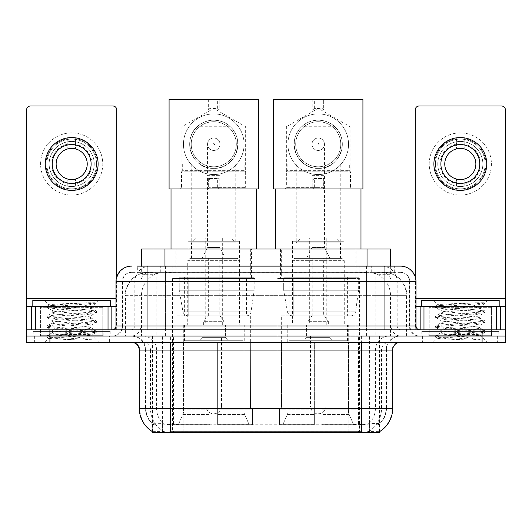 <?xml version="1.0" encoding="UTF-8"?>
<svg xmlns="http://www.w3.org/2000/svg" width="532" height="532" viewBox="0 0 532 532"><rect width="100%" height="100%" fill="white"/><g stroke="black" fill="none" stroke-linecap="round" stroke-linejoin="round"><path stroke-width="0.4" stroke-dasharray="2.66 2" d="M359.426 278.555L277.039 278.555L359.426 278.555L359.426 432.456L277.039 432.456L359.426 432.456M277.039 278.555L277.039 432.456M254.961 278.555L172.574 278.555L254.961 278.555L254.961 432.456L172.574 432.456L254.961 432.456M172.574 278.555L172.574 432.456M382.974 272.337L375.406 272.337L387.017 272.617C389.943 273.488 390.934 274.047 389.996 274.279L379.03 274.279L372.779 272.943L359.918 272.371L172.082 272.371L159.221 272.943L152.97 274.279L142.004 274.279L141.652 274.133L141.652 266.12M390.348 249.016L141.652 249.016M385.687 272.431A23.315 23.315 0 0 1 406.907 295.652L406.907 336.071L125.093 336.071L406.907 336.071M141.652 274.133C141.672 273.694 142.782 273.189 144.983 272.617L156.594 272.337L149.026 272.337M146.313 272.431A23.315 23.315 0 0 0 125.093 295.652L125.565 295.652L125.565 336.071M152.518 432.456L379.482 432.456M152.518 431.691L152.518 336.071L379.482 336.071L152.518 336.071M251.463 249.016L176.072 249.016L251.463 249.016L251.463 278.555L176.072 278.555L251.463 278.555M176.072 249.016L176.072 278.555M355.928 249.016L280.537 249.016L355.928 249.016L355.928 278.555L280.537 278.555L355.928 278.555M280.537 249.016L280.537 278.555M390.348 266.12L390.348 274.126L389.996 274.279L389.996 249.016M156.594 272.337L375.406 272.337M109.379 336.071L33.982 336.071L109.379 336.071L109.379 342.289L33.982 342.289L109.379 342.289M33.982 336.071L33.982 342.289M498.019 336.071L422.621 336.071L498.019 336.071L498.019 342.289L422.621 342.289L498.019 342.289M422.621 336.071L422.621 342.289M110.157 331.409L33.21 331.409L110.157 331.409L110.157 336.071L33.21 336.071L110.157 336.071M33.21 331.409L33.21 336.071M498.79 331.409L421.843 331.409L498.79 331.409L498.79 336.071L421.843 336.071L498.79 336.071M421.843 331.409L421.843 336.071M361.607 431.824C371.343 432.609 377.221 432.609 379.25 431.824L379.163 431.326L368.922 431.439C365.856 432.11 359.851 432.21 350.914 431.745L181.086 431.745C172.168 432.217 166.164 432.11 163.078 431.439L152.837 431.326L152.75 431.824C154.765 432.609 160.644 432.609 170.393 431.824M350.914 431.745L350.914 408.357L139.776 408.357A27.205 26.793 -90 0 0 152.518 431.519L152.75 424.204C154.765 425.347 160.644 425.347 170.393 424.204L361.607 424.204C371.336 425.347 377.221 425.347 379.25 424.204A20.987 20.987 0 0 0 386.478 408.357L181.086 408.357L181.086 431.745M379.163 431.326L379.482 423.751A20.987 20.668 90 0 0 386.099 408.357L386.099 350.063L386.478 350.063A13.992 13.992 0 0 1 400.47 336.071L131.53 336.071L400.47 336.071M152.75 424.204A20.987 20.987 0 0 1 145.522 408.357L145.522 350.063L392.696 350.063M361.607 342.289L131.53 342.289L361.607 342.289M428.839 336.071L491.801 336.071L428.839 336.071L428.839 331.409L491.801 331.409L428.839 331.409M491.801 336.071L491.801 331.409M40.199 336.071L103.161 336.071L40.199 336.071L40.199 331.409L103.161 331.409L40.199 331.409M103.161 336.071L103.161 331.409M482.085 342.289L26.6 342.289L26.6 336.071L505.4 336.071L505.4 342.289L482.085 342.289L482.085 336.071L505.4 336.071L505.4 329.853L415.239 329.853L415.239 109.885A3.884 3.884 0 0 1 419.123 106.001L501.516 106.001A3.884 3.884 0 0 1 505.4 109.885L505.4 298.765L415.239 298.765L415.239 306.532L416.011 306.532M379.25 431.824L379.482 431.519A27.205 26.793 90 0 0 392.224 408.357L350.914 408.357L350.914 342.289M379.163 423.452L368.922 423.625C365.863 424.622 359.858 424.782 350.914 424.084L181.086 424.084C172.162 424.782 166.157 424.622 163.078 423.625L152.518 423.758M147.078 266.12L384.922 266.12M136.977 272.337L395.023 272.337L136.977 272.337L136.977 266.12L150.13 266.12A15.548 15.308 -90 0 0 134.822 281.661L134.822 325.97L115.989 325.97M400.47 272.337L131.53 272.337L400.47 272.337A9.33 9.33 0 0 1 409.793 281.661L409.793 325.97L134.822 325.97A3.884 3.83 90 0 1 130.998 329.853L419.901 329.853L130.998 329.853M115.989 281.661L409.793 281.661L122.207 281.661L122.579 281.661L122.579 325.97L122.207 325.97A10.101 10.101 0 0 1 112.099 336.071L419.901 336.071L112.099 336.071M491.408 306.532L429.224 306.532L491.408 306.532L491.408 329.853L429.224 329.853L491.408 329.853L491.408 336.071L429.224 336.071L491.408 336.071M429.224 306.532L429.224 336.071M102.776 306.532L40.592 306.532L102.776 306.532L102.776 329.853L40.592 329.853L102.776 329.853L102.776 336.071L40.592 336.071L102.776 336.071M40.592 306.532L40.592 336.071M49.915 342.289L49.915 336.071L26.6 336.071L26.6 329.853L116.761 329.853L116.761 298.765L116.761 329.853L505.4 329.853L415.239 329.853L415.239 306.532L505.4 306.532L505.4 298.765M49.915 329.853L49.915 336.071L482.085 336.071L482.085 329.853M395.023 272.337L395.023 266.12L137.329 266.12L137.329 272.337M395.023 266.12L150.13 266.12M34.374 336.071L108.994 336.071L34.374 336.071L34.374 342.289L108.994 342.289L34.374 342.289M108.994 336.071L108.994 342.289M103.547 336.071L39.814 336.071L103.547 336.071A0.778 0.778 0 0 1 102.776 335.293L40.592 335.293L102.776 335.293L102.776 307.31A0.778 0.778 0 0 1 103.547 306.532L39.814 306.532L103.547 306.532M39.814 336.071A0.778 0.778 0 0 0 40.592 335.293L40.592 307.31A0.778 0.778 0 0 0 39.814 306.532M110.543 306.532L32.818 306.532L110.543 306.532M88.984 334.515L91.584 334.987C93.506 336.111 47.8 337.142 48.651 338.113C47.641 338.724 61.872 339.276 75.99 339.862L92.129 339.862L62.962 334.515L88.984 334.515C81.004 333.105 51.125 331.722 52.249 330.319C51.059 328.676 92.302 327.027 91.112 325.385C92.302 323.742 51.059 322.093 52.249 320.45C51.059 318.808 92.302 317.152 91.112 315.509L91.112 317.983C92.302 316.341 51.059 314.685 52.249 313.042C51.059 311.4 92.302 309.75 91.112 308.108L96.319 311.04L84.069 309.551L50.227 307.084L47.042 306.106L59.291 304.61L87.122 302.748L96.252 302.748C92.129 304.357 84.016 306.139 71.913 308.088L91.112 308.088C92.674 306.964 48.319 305.94 49.13 304.976L44.475 300.314L98.885 300.314L44.475 300.314M91.112 308.108L98.885 300.314M75.99 339.862L59.291 338.751L46.909 337.108L50.227 336.284L84.069 333.817L96.458 332.168L93.14 331.35L59.291 328.882L46.909 327.233L50.227 326.409L84.069 323.941L96.319 322.452L91.112 325.385L91.112 327.852C92.302 326.209 51.059 324.56 52.249 322.917C51.059 321.275 92.302 319.626 91.112 317.983L96.319 320.909L84.069 319.419L50.227 316.952L46.909 316.128L59.291 314.485L93.14 312.018L96.319 311.04M96.319 322.452L93.14 321.474L59.291 319.007L46.909 317.365L50.227 316.54L84.069 314.073L96.319 312.583L91.112 315.509C92.302 313.867 51.059 312.218 52.249 310.575L52.249 313.042L47.042 315.975M96.319 312.583L93.14 311.606L59.291 309.139L47.042 307.642L52.249 310.575C53.433 309.75 59.983 308.919 71.913 308.088M62.962 334.515C56.166 333.95 52.595 333.371 52.249 332.786C51.059 331.143 92.302 329.494 91.112 327.852L96.319 330.784L84.069 329.288L50.227 326.821L46.909 326.003L59.291 324.354L93.14 321.887L96.319 320.909M47.042 317.518L52.429 320.65L52.249 322.917L47.042 325.85M47.042 327.386L52.429 330.518L52.249 332.786L47.042 335.719L59.291 334.229L93.14 331.762L96.319 330.784M96.319 332.32L91.531 335.107L98.885 342.289L44.475 342.289L98.885 342.289M47.042 337.261L48.698 338.219L44.475 342.289M87.122 302.748C72.545 303.433 47.488 304.204 49.13 304.976L47.042 306.106M32.818 300.314L110.543 300.314M92.129 339.862L50.227 336.696L47.042 335.719M47.042 307.642L50.227 306.671L84.069 304.204L96.252 302.748M71.68 132.894A31.089 31.089 0 0 0 40.592 163.982A31.089 31.089 0 0 0 71.68 195.071A31.089 31.089 0 0 0 102.776 163.982A31.089 31.089 0 0 0 71.68 132.894A31.089 31.089 0 0 0 40.592 163.982A31.089 31.089 0 0 0 71.68 195.071A31.089 31.089 0 0 0 102.776 163.982A31.089 31.089 0 0 0 71.68 132.894A31.089 31.089 0 0 0 40.592 163.982A31.089 31.089 0 0 0 71.68 195.071A31.089 31.089 0 0 0 102.776 163.982A31.089 31.089 0 0 0 71.68 132.894M71.68 188.853A24.871 24.871 0 0 1 46.809 163.982A24.871 24.871 0 0 1 71.68 139.111A24.871 24.871 0 0 0 46.809 163.982A24.871 24.871 0 0 0 71.68 188.853A24.871 24.871 0 0 0 96.551 163.982A24.871 24.871 0 0 0 71.68 139.111A24.871 24.871 0 0 1 96.551 163.982A24.871 24.871 0 0 1 71.68 188.853A24.871 24.871 0 0 0 96.551 163.982A24.871 24.871 0 0 0 71.68 139.111A24.871 24.871 0 0 0 46.809 163.982A24.871 24.871 0 0 0 71.68 188.853A24.871 24.871 0 0 0 96.551 163.982A24.871 24.871 0 0 0 71.68 139.111A24.871 24.871 0 0 0 46.809 163.982A24.871 24.871 0 0 0 71.68 188.853M40.592 329.853L102.776 329.853L40.592 329.853M26.6 329.853L26.6 109.885A3.884 3.884 0 0 1 30.484 106.001L112.877 106.001A3.884 3.884 0 0 1 116.761 109.885L116.761 298.765L26.6 298.765M116.761 276.806L116.761 298.765L115.989 298.765M115.989 306.532L26.6 306.532M71.68 144.551A19.431 19.431 0 0 0 52.249 163.982A19.431 19.431 0 0 0 71.68 183.414A19.431 19.431 0 0 0 91.112 163.982A19.431 19.431 0 0 0 71.68 144.551M91.511 167.873L97.037 167.873A25.649 25.649 0 0 1 75.571 189.339A25.649 25.649 0 0 0 97.037 167.873L86.736 167.873A15.548 15.548 0 0 0 86.736 160.099L97.037 160.099L86.736 160.099A15.548 15.548 0 0 0 56.631 160.099A15.548 15.548 0 0 0 75.571 179.038L75.571 186.187A22.544 22.544 0 0 0 75.571 141.778A22.544 22.544 0 0 0 49.144 163.982A22.544 22.544 0 0 0 71.68 186.526A22.544 22.544 0 0 0 94.224 163.982A22.544 22.544 0 0 0 67.797 141.778A22.544 22.544 0 0 0 67.797 186.187L67.797 179.038L67.797 186.187A22.544 22.544 0 0 0 75.571 186.187L75.571 179.038A15.548 15.548 0 0 0 86.736 167.873L91.511 167.873A20.209 20.209 0 0 1 75.571 183.813M71.68 190.409A26.427 26.427 0 0 0 98.107 163.982A26.427 26.427 0 0 0 71.68 137.555A26.427 26.427 0 0 0 45.253 163.982A26.427 26.427 0 0 0 71.68 190.409M46.331 167.873L56.631 167.873L46.331 167.873A25.649 25.649 0 0 0 67.797 189.339A25.649 25.649 0 0 1 46.331 167.873M97.037 160.099A25.649 25.649 0 0 0 75.571 138.626L75.571 148.933L75.571 138.626A25.649 25.649 0 0 1 97.037 160.099M51.85 167.873A20.209 20.209 0 0 0 67.797 183.813M91.511 160.099A20.209 20.209 0 0 0 75.571 144.152M67.797 138.626L67.797 148.933L67.797 138.626A25.649 25.649 0 0 0 46.331 160.099L56.631 160.099L46.331 160.099A25.649 25.649 0 0 1 67.797 138.626M67.797 144.152A20.209 20.209 0 0 0 51.85 160.099M423.007 336.071L497.626 336.071L423.007 336.071L423.007 342.289L497.626 342.289L423.007 342.289M497.626 336.071L497.626 342.289M492.186 336.071L428.453 336.071L492.186 336.071A0.778 0.778 0 0 1 491.408 335.293L429.224 335.293L491.408 335.293L491.408 307.31A0.778 0.778 0 0 1 492.186 306.532L428.453 306.532L492.186 306.532M428.453 336.071A0.778 0.778 0 0 0 429.224 335.293L429.224 307.31A0.778 0.778 0 0 0 428.453 306.532M499.182 306.532L421.457 306.532L499.182 306.532M477.623 334.515L480.216 334.987C482.145 336.111 436.44 337.142 437.291 338.113C436.28 338.724 450.511 339.276 464.622 339.862L480.768 339.862L451.595 334.515L477.623 334.515C469.636 333.105 439.764 331.722 440.888 330.319C439.698 328.676 480.941 327.027 479.751 325.385C480.941 323.742 439.698 322.093 440.888 320.45C439.698 318.808 480.941 317.152 479.751 315.509L479.751 317.983C480.941 316.341 439.698 314.685 440.888 313.042C439.698 311.4 480.941 309.75 479.751 308.108L484.958 311.04L472.709 309.551L438.86 307.084L435.681 306.106L447.931 304.61L475.761 302.748L484.885 302.748C480.768 304.357 472.655 306.139 460.546 308.088L479.751 308.088C481.314 306.964 436.958 305.94 437.769 304.976L433.115 300.314L487.525 300.314L433.115 300.314M479.751 308.108L487.525 300.314M464.622 339.862L447.931 338.751L435.542 337.108L438.86 336.284L472.709 333.817L485.091 332.168L481.773 331.35L447.931 328.882L435.542 327.233L438.86 326.409L472.709 323.941L484.958 322.452L479.751 325.385L479.751 327.852C480.941 326.209 439.698 324.56 440.888 322.917C439.698 321.275 480.941 319.626 479.751 317.983L484.958 320.909L472.709 319.419L438.86 316.952L435.542 316.128L447.931 314.485L481.773 312.018L484.958 311.04M484.958 322.452L481.773 321.474L447.931 319.007L435.542 317.365L438.86 316.54L472.709 314.073L484.958 312.583L479.751 315.509C480.941 313.867 439.698 312.218 440.888 310.575L440.888 313.042L435.681 315.975M484.958 312.583L481.773 311.606L447.931 309.139L435.681 307.642L440.888 310.575C442.065 309.75 448.622 308.919 460.546 308.088M451.595 334.515C444.805 333.95 441.234 333.371 440.888 332.786C439.698 331.143 480.941 329.494 479.751 327.852L484.958 330.784L472.709 329.288L438.86 326.821L435.542 326.003L447.931 324.354L481.773 321.887L484.958 320.909M435.681 317.518L441.061 320.65L440.888 322.917L435.681 325.85M435.681 327.386L441.061 330.518L440.888 332.786L435.681 335.719L447.931 334.229L481.773 331.762L484.958 330.784M484.958 332.32L480.17 335.107L487.525 342.289L433.115 342.289L487.525 342.289M435.681 337.261L437.331 338.219L433.115 342.289M475.761 302.748C461.184 303.433 436.127 304.204 437.769 304.976L435.681 306.106M421.457 300.314L499.182 300.314M480.768 339.862L438.86 336.696L435.681 335.719M435.681 307.642L438.86 306.671L472.709 304.204L484.885 302.748M244.86 164.062L182.675 164.062L244.86 164.062L244.86 170.666L246.023 171.836L181.512 171.836L181.512 188.933L246.023 188.933L181.512 188.933M182.675 164.062L182.675 170.666L244.86 170.666L182.675 170.666L181.512 171.836L246.023 171.836L246.023 188.933M235.762 164.062L191.773 164.062L235.762 164.062L235.762 241.242L191.773 241.242L235.762 241.242M191.773 164.062L191.773 241.242M239.42 241.242L188.115 241.242L239.42 241.242L239.42 325.192L188.115 325.192L239.42 325.192M188.115 241.242L188.115 325.192M244.235 325.192L183.301 325.192L244.235 325.192L244.235 342.289M243.988 412.819L243.988 342.289L243.988 412.819L249.156 424.682L217.655 424.682L252.434 424.682L217.655 424.682L217.655 409.135L252.434 409.135L217.655 409.135L217.655 424.682L252.434 424.682L252.434 409.135L250.486 409.135L250.685 342.289L250.486 409.135L252.434 409.135L252.434 424.682L249.156 424.682L243.988 412.819L217.655 412.819L217.655 424.682L217.655 342.289L217.655 412.819L243.988 412.819M209.881 342.289L217.655 342.289L209.881 342.289L209.881 409.135L177.05 409.135L209.881 409.135L209.881 342.289L209.881 412.819L209.881 342.289L217.655 342.289L217.655 409.135L217.655 342.289L209.881 342.289M183.547 342.289L183.547 412.819L178.38 424.682L209.881 424.682L209.881 412.819L209.881 424.682L175.101 424.682L209.881 424.682L209.881 409.135L209.881 424.682L175.101 424.682L175.101 409.135L209.881 409.135L175.101 409.135L177.05 409.135L177.05 342.289L177.05 409.135L175.101 409.135L175.101 424.682L178.38 424.682L183.547 412.819L183.547 342.289L176.85 342.289L183.547 342.289M183.301 325.192L183.301 342.289M176.85 315.862L250.685 315.862L176.85 315.862L176.85 342.289M250.685 315.862L250.685 342.289M184.617 276.999L242.918 276.999L184.617 276.999L184.617 315.862L242.918 315.862L184.617 315.862M242.918 276.999L242.918 315.862M176.85 249.016L250.685 249.016L176.85 249.016L176.85 276.999L250.685 276.999L176.85 276.999M250.685 249.016L250.685 276.999M256.517 188.933L171.018 188.933L256.517 188.933M256.517 249.016L171.018 249.016L256.517 249.016M250.486 342.289L243.988 342.289L250.486 342.289M239.806 325.192L187.73 325.192L187.73 260.673L239.806 260.673L187.73 260.673L190.064 258.346L237.472 258.346L239.806 260.673L239.806 325.192L187.73 325.192M184.544 340.733L242.991 340.733L184.544 340.733L184.544 325.192L242.991 325.192L184.544 325.192M242.991 340.733L242.991 325.192M235.995 258.346L191.54 258.346L235.995 258.346L235.995 242.798L191.54 242.798L235.995 242.798L231.334 238.137L196.202 238.137L231.334 238.137M191.54 258.346L191.54 242.798L196.202 238.137M225.428 336.071L202.107 336.071L225.428 336.071L225.428 325.192L202.107 325.192L225.428 325.192L225.428 337.627L202.107 337.627L199.001 340.733L228.534 340.733L199.001 340.733M202.107 336.071L202.107 325.192L202.107 337.627L225.428 337.627L228.534 340.733M205.219 238.137L222.316 238.137L205.219 238.137L205.219 325.192L222.316 325.192L205.219 325.192M222.316 238.137L222.316 325.192M237.472 258.346L190.064 258.346M213.764 150.456A6.218 6.218 0 0 1 207.547 144.239A6.218 6.218 0 0 1 213.764 138.021A6.218 6.218 0 0 0 207.547 144.239A6.218 6.218 0 0 0 213.764 150.456A6.218 6.218 0 0 0 219.989 144.239A6.218 6.218 0 0 1 213.764 150.456A6.218 6.218 0 0 0 219.989 144.239A6.218 6.218 0 0 0 213.764 138.021A6.218 6.218 0 0 1 219.989 144.239A6.218 6.218 0 0 1 213.764 150.456A6.218 6.218 0 0 1 207.547 144.239A6.218 6.218 0 0 1 213.764 138.021A6.218 6.218 0 0 1 219.989 144.239A6.218 6.218 0 0 1 213.764 150.456A6.218 6.218 0 0 1 207.547 144.239A6.218 6.218 0 0 1 213.764 138.021A6.218 6.218 0 0 1 219.989 144.239A6.218 6.218 0 0 1 213.764 150.456M223.872 325.192L203.663 325.192L223.872 325.192L223.872 321.301L203.663 321.301L223.872 321.301L219.989 315.862L207.547 315.862L219.989 315.862M203.663 325.192L203.663 321.301L207.547 315.862M219.211 315.862L208.325 315.862L219.211 315.862L219.211 258.346L208.325 258.346L219.211 258.346M208.325 315.862L208.325 258.346M202.107 258.346L207.547 247.46L207.547 175.334L219.989 175.334L219.989 247.46L207.547 247.46L219.989 247.46L225.428 258.346L202.107 258.346L225.428 258.346M205.997 336.071L205.997 406.022L213.764 406.022L205.997 406.022A7.774 7.774 0 0 0 213.764 413.796A7.774 7.774 0 0 0 221.538 406.022L213.764 406.022L221.538 406.022L221.538 336.071L205.997 336.071L221.538 336.071M202.107 325.192L225.428 325.192L202.107 325.192M254.183 277.777L179.224 277.777L254.183 277.777L254.183 290.213L179.224 290.213L179.224 277.777L179.224 290.213L182.968 311.872C183.892 314.538 185.821 315.868 188.754 315.862L246.416 315.862L188.76 315.862L188.76 277.777L188.754 315.862C185.834 315.875 183.906 314.545 182.968 311.872L179.224 290.213L254.183 290.213L251.038 311.872L182.968 311.872L251.038 311.872C250.466 314.332 248.929 315.662 246.422 315.862L246.416 277.777L188.76 277.777L246.416 277.777M213.764 174.556A30.311 30.311 0 0 0 244.082 144.239A30.311 30.311 0 0 0 213.764 113.928A30.311 30.311 0 0 1 244.082 144.239A30.311 30.311 0 0 1 213.764 174.556A30.311 30.311 0 0 1 183.454 144.239A30.311 30.311 0 0 1 213.764 113.928A30.311 30.311 0 0 0 183.454 144.239A30.311 30.311 0 0 0 213.764 174.556M213.764 188.933L247.187 188.933L213.764 188.933M213.764 187.377L245.638 187.377L213.764 187.377M230.343 126.749C226.566 122.832 221.046 120.631 213.764 120.146A24.093 24.093 0 0 0 189.671 144.239A24.093 24.093 0 0 0 213.764 168.338A24.093 24.093 0 0 0 237.864 144.239A24.093 24.093 0 0 0 213.764 120.146C206.516 120.618 200.99 122.819 197.192 126.749C181.771 140.016 192.132 169.509 213.764 168.338C235.45 169.522 245.724 139.929 230.343 126.749L197.192 126.749M213.764 143.427C214.835 143.972 214.835 144.511 213.764 145.05C212.7 144.511 212.7 143.972 213.764 143.427M219.211 99.544L169.076 99.544L169.076 188.933L208.325 188.933L208.325 178.519L219.211 178.519L219.211 188.933L219.211 178.519L208.325 178.519L208.325 188.933L258.459 188.933L258.459 99.544L219.211 99.544L217.655 101.1L209.881 101.1L208.325 99.544L208.325 109.964L219.211 109.964L219.211 99.544L219.211 109.964L217.655 108.408L209.881 108.408L208.325 109.964L219.211 109.964M208.325 99.544L208.325 109.964M209.881 101.1L209.881 108.408M217.655 101.1L217.655 108.408M208.325 188.933L209.881 187.377L217.655 187.377L219.211 188.933M217.655 187.377L217.655 180.075L219.211 178.519M209.881 187.377L209.881 180.075L217.655 180.075M208.325 178.519L209.881 180.075M244.082 144.239A30.311 30.311 0 0 0 213.764 113.928A30.311 30.311 0 0 0 183.454 144.239A30.311 30.311 0 0 1 213.764 113.928A30.311 30.311 0 0 1 244.082 144.239A30.311 30.311 0 0 1 213.764 174.556A30.311 30.311 0 0 1 183.454 144.239A30.311 30.311 0 0 0 213.764 174.556A30.311 30.311 0 0 0 244.082 144.239M236.308 144.239A22.544 22.544 0 0 0 213.764 121.702A22.544 22.544 0 0 0 191.227 144.239A22.544 22.544 0 0 1 213.764 121.702A22.544 22.544 0 0 1 236.308 144.239A22.544 22.544 0 0 1 213.764 166.782A22.544 22.544 0 0 1 191.227 144.239A22.544 22.544 0 0 1 213.764 121.702A22.544 22.544 0 0 1 236.308 144.239A22.544 22.544 0 0 1 213.764 166.782A22.544 22.544 0 0 1 191.227 144.239A22.544 22.544 0 0 0 213.764 166.782A22.544 22.544 0 0 0 236.308 144.239M237.864 144.239A24.093 24.093 0 0 0 213.764 120.146A24.093 24.093 0 0 0 189.671 144.239A24.093 24.093 0 0 0 213.764 168.338A24.093 24.093 0 0 0 237.864 144.239A24.093 24.093 0 0 0 213.764 120.146A24.093 24.093 0 0 0 189.671 144.239A24.093 24.093 0 0 0 213.764 168.338A24.093 24.093 0 0 0 237.864 144.239M349.325 164.062L287.14 164.062L349.325 164.062L349.325 170.666L350.488 171.836L285.977 171.836L285.977 188.933L350.488 188.933L285.977 188.933M287.14 164.062L287.14 170.666L349.325 170.666L287.14 170.666L285.977 171.836L350.488 171.836L350.488 188.933M340.227 164.062L296.238 164.062L340.227 164.062L340.227 241.242L296.238 241.242L340.227 241.242M296.238 164.062L296.238 241.242M343.885 241.242L292.58 241.242L343.885 241.242L343.885 325.192L292.58 325.192L343.885 325.192M292.58 241.242L292.58 325.192M348.699 325.192L287.765 325.192L348.699 325.192L348.699 342.289M348.453 412.819L348.453 342.289L348.453 412.819L353.62 424.682L322.119 424.682L356.899 424.682L322.119 424.682L322.119 409.135L356.899 409.135L322.119 409.135L322.119 424.682L356.899 424.682L356.899 409.135L354.95 409.135L355.15 342.289L354.95 409.135L356.899 409.135L356.899 424.682L353.62 424.682L348.453 412.819L322.119 412.819L322.119 424.682L322.119 342.289L322.119 412.819L348.453 412.819M314.346 342.289L322.119 342.289L314.346 342.289L314.346 409.135L281.514 409.135L314.346 409.135L314.346 342.289L314.346 412.819L314.346 342.289L322.119 342.289L322.119 409.135L322.119 342.289L314.346 342.289M288.012 342.289L288.012 412.819L282.844 424.682L314.346 424.682L314.346 412.819L314.346 424.682L279.566 424.682L314.346 424.682L314.346 409.135L314.346 424.682L279.566 424.682L279.566 409.135L314.346 409.135L279.566 409.135L281.514 409.135L281.514 342.289L281.514 409.135L279.566 409.135L279.566 424.682L282.844 424.682L288.012 412.819L288.012 342.289L281.315 342.289L288.012 342.289M287.765 325.192L287.765 342.289M281.315 315.862L355.15 315.862L281.315 315.862L281.315 342.289M355.15 315.862L355.15 342.289M289.082 276.999L347.383 276.999L289.082 276.999L289.082 315.862L347.383 315.862L289.082 315.862M347.383 276.999L347.383 315.862M281.315 249.016L355.15 249.016L281.315 249.016L281.315 276.999L355.15 276.999L281.315 276.999M355.15 249.016L355.15 276.999M360.982 188.933L275.483 188.933L360.982 188.933M360.982 249.016L275.483 249.016L360.982 249.016M354.95 342.289L348.453 342.289L354.95 342.289M344.271 325.192L292.194 325.192L292.194 260.673L344.271 260.673L292.194 260.673L294.529 258.346L341.936 258.346L344.271 260.673L344.271 325.192L292.194 325.192M289.009 340.733L347.456 340.733L289.009 340.733L289.009 325.192L347.456 325.192L289.009 325.192M347.456 340.733L347.456 325.192M340.46 258.346L296.005 258.346L340.46 258.346L340.46 242.798L296.005 242.798L340.46 242.798L335.798 238.137L300.666 238.137L335.798 238.137M296.005 258.346L296.005 242.798L300.666 238.137M329.893 336.071L306.572 336.071L329.893 336.071L329.893 325.192L306.572 325.192L329.893 325.192L329.893 337.627L306.572 337.627L303.466 340.733L332.999 340.733L303.466 340.733M306.572 336.071L306.572 325.192L306.572 337.627L329.893 337.627L332.999 340.733M309.684 238.137L326.781 238.137L309.684 238.137L309.684 325.192L326.781 325.192L309.684 325.192M326.781 238.137L326.781 325.192M341.936 258.346L294.529 258.346M318.236 150.456A6.218 6.218 0 0 1 312.011 144.239A6.218 6.218 0 0 1 318.236 138.021A6.218 6.218 0 0 0 312.011 144.239A6.218 6.218 0 0 0 318.236 150.456A6.218 6.218 0 0 0 324.454 144.239A6.218 6.218 0 0 1 318.236 150.456A6.218 6.218 0 0 0 324.454 144.239A6.218 6.218 0 0 0 318.236 138.021A6.218 6.218 0 0 1 324.454 144.239A6.218 6.218 0 0 1 318.236 150.456A6.218 6.218 0 0 1 312.011 144.239A6.218 6.218 0 0 1 318.236 138.021A6.218 6.218 0 0 1 324.454 144.239A6.218 6.218 0 0 1 318.236 150.456A6.218 6.218 0 0 1 312.011 144.239A6.218 6.218 0 0 1 318.236 138.021A6.218 6.218 0 0 1 324.454 144.239A6.218 6.218 0 0 1 318.236 150.456M328.337 325.192L308.128 325.192L328.337 325.192L328.337 321.301L308.128 321.301L328.337 321.301L324.454 315.862L312.011 315.862L324.454 315.862M308.128 325.192L308.128 321.301L312.011 315.862M323.675 315.862L312.789 315.862L323.675 315.862L323.675 258.346L312.789 258.346L323.675 258.346M312.789 315.862L312.789 258.346M306.572 258.346L312.011 247.46L312.011 175.334L324.454 175.334L324.454 247.46L312.011 247.46L324.454 247.46L329.893 258.346L306.572 258.346L329.893 258.346M310.462 336.071L310.462 406.022L318.236 406.022L310.462 406.022A7.774 7.774 0 0 0 318.236 413.796A7.774 7.774 0 0 0 326.003 406.022L318.236 406.022L326.003 406.022L326.003 336.071L310.462 336.071L326.003 336.071M306.572 325.192L329.893 325.192L306.572 325.192M358.648 277.777L283.689 277.777L358.648 277.777L358.648 290.213L283.689 290.213L283.689 277.777L283.689 290.213L287.433 311.872C288.357 314.538 290.292 315.868 293.225 315.862L350.881 315.862L293.225 315.862L293.225 277.777L293.225 315.862C290.299 315.875 288.371 314.545 287.433 311.872L283.689 290.213L358.648 290.213L355.502 311.872L287.433 311.872L355.502 311.872C354.937 314.332 353.394 315.662 350.887 315.862L350.881 277.777L293.225 277.777L350.881 277.777M318.236 174.556A30.311 30.311 0 0 0 348.546 144.239A30.311 30.311 0 0 0 318.236 113.928A30.311 30.311 0 0 1 348.546 144.239A30.311 30.311 0 0 1 318.236 174.556A30.311 30.311 0 0 1 287.918 144.239A30.311 30.311 0 0 1 318.236 113.928A30.311 30.311 0 0 0 287.918 144.239A30.311 30.311 0 0 0 318.236 174.556M318.236 188.933L284.813 188.933L318.236 188.933M318.236 187.377L286.362 187.377L318.236 187.377M334.808 126.749C331.037 122.832 325.511 120.631 318.236 120.146A24.093 24.093 0 0 0 294.136 144.239A24.093 24.093 0 0 0 318.236 168.338A24.093 24.093 0 0 0 342.329 144.239A24.093 24.093 0 0 0 318.236 120.146C310.981 120.618 305.454 122.819 301.657 126.749C286.236 140.016 296.597 169.509 318.236 168.338C339.915 169.522 350.189 139.929 334.808 126.749L301.657 126.749M318.236 143.427C319.3 143.972 319.3 144.511 318.236 145.05C317.165 144.511 317.165 143.972 318.236 143.427M323.675 99.544L273.541 99.544L273.541 188.933L312.789 188.933L312.789 178.519L323.675 178.519L323.675 188.933L323.675 178.519L312.789 178.519L312.789 188.933L362.924 188.933L362.924 99.544L323.675 99.544L322.119 101.1L314.346 101.1L312.789 99.544L312.789 109.964L323.675 109.964L323.675 99.544L323.675 109.964L322.119 108.408L314.346 108.408L312.789 109.964L323.675 109.964M312.789 99.544L312.789 109.964M314.346 101.1L314.346 108.408M322.119 101.1L322.119 108.408M312.789 188.933L314.346 187.377L322.119 187.377L323.675 188.933M322.119 187.377L322.119 180.075L323.675 178.519M314.346 187.377L314.346 180.075L322.119 180.075M312.789 178.519L314.346 180.075M348.546 144.239A30.311 30.311 0 0 0 318.236 113.928A30.311 30.311 0 0 0 287.918 144.239A30.311 30.311 0 0 1 318.236 113.928A30.311 30.311 0 0 1 348.546 144.239A30.311 30.311 0 0 1 318.236 174.556A30.311 30.311 0 0 1 287.918 144.239A30.311 30.311 0 0 0 318.236 174.556A30.311 30.311 0 0 0 348.546 144.239M340.773 144.239A22.544 22.544 0 0 0 318.236 121.702A22.544 22.544 0 0 0 295.692 144.239A22.544 22.544 0 0 1 318.236 121.702A22.544 22.544 0 0 1 340.773 144.239A22.544 22.544 0 0 1 318.236 166.782A22.544 22.544 0 0 1 295.692 144.239A22.544 22.544 0 0 1 318.236 121.702A22.544 22.544 0 0 1 340.773 144.239A22.544 22.544 0 0 1 318.236 166.782A22.544 22.544 0 0 1 295.692 144.239A22.544 22.544 0 0 0 318.236 166.782A22.544 22.544 0 0 0 340.773 144.239M342.329 144.239A24.093 24.093 0 0 0 318.236 120.146A24.093 24.093 0 0 0 294.136 144.239A24.093 24.093 0 0 0 318.236 168.338A24.093 24.093 0 0 0 342.329 144.239A24.093 24.093 0 0 0 318.236 120.146A24.093 24.093 0 0 0 294.136 144.239A24.093 24.093 0 0 0 318.236 168.338A24.093 24.093 0 0 0 342.329 144.239M460.32 132.894A31.089 31.089 0 0 0 429.224 163.982A31.089 31.089 0 0 0 460.32 195.071A31.089 31.089 0 0 0 491.408 163.982A31.089 31.089 0 0 0 460.32 132.894A31.089 31.089 0 0 0 429.224 163.982A31.089 31.089 0 0 0 460.32 195.071A31.089 31.089 0 0 0 491.408 163.982A31.089 31.089 0 0 0 460.32 132.894A31.089 31.089 0 0 0 429.224 163.982A31.089 31.089 0 0 0 460.32 195.071A31.089 31.089 0 0 0 491.408 163.982A31.089 31.089 0 0 0 460.32 132.894M460.32 188.853A24.871 24.871 0 0 1 435.449 163.982A24.871 24.871 0 0 1 460.32 139.111A24.871 24.871 0 0 0 435.449 163.982A24.871 24.871 0 0 0 460.32 188.853A24.871 24.871 0 0 0 485.191 163.982A24.871 24.871 0 0 0 460.32 139.111A24.871 24.871 0 0 1 485.191 163.982A24.871 24.871 0 0 1 460.32 188.853A24.871 24.871 0 0 0 485.191 163.982A24.871 24.871 0 0 0 460.32 139.111A24.871 24.871 0 0 0 435.449 163.982A24.871 24.871 0 0 0 460.32 188.853A24.871 24.871 0 0 0 485.191 163.982A24.871 24.871 0 0 0 460.32 139.111A24.871 24.871 0 0 0 435.449 163.982A24.871 24.871 0 0 0 460.32 188.853M429.224 329.853L491.408 329.853L429.224 329.853M415.239 276.806L415.239 298.765L416.011 298.765M460.32 144.551A19.431 19.431 0 0 0 440.888 163.982A19.431 19.431 0 0 0 460.32 183.414A19.431 19.431 0 0 0 479.751 163.982A19.431 19.431 0 0 0 460.32 144.551M480.15 167.873L485.669 167.873A25.649 25.649 0 0 1 464.203 189.339A25.649 25.649 0 0 0 485.669 167.873L475.369 167.873A15.548 15.548 0 0 0 475.369 160.099L485.669 160.099L475.369 160.099A15.548 15.548 0 0 0 445.264 160.099A15.548 15.548 0 0 0 464.203 179.038L464.203 186.187A22.544 22.544 0 0 0 464.203 141.778A22.544 22.544 0 0 0 437.776 163.982A22.544 22.544 0 0 0 460.32 186.526A22.544 22.544 0 0 0 482.857 163.982A22.544 22.544 0 0 0 456.429 141.778A22.544 22.544 0 0 0 456.429 186.187L456.429 179.038L456.429 186.187A22.544 22.544 0 0 0 464.203 186.187L464.203 179.038A15.548 15.548 0 0 0 475.369 167.873L480.15 167.873A20.209 20.209 0 0 1 464.203 183.813M460.32 190.409A26.427 26.427 0 0 0 486.747 163.982A26.427 26.427 0 0 0 460.32 137.555A26.427 26.427 0 0 0 433.893 163.982A26.427 26.427 0 0 0 460.32 190.409M434.963 167.873L445.264 167.873L434.963 167.873A25.649 25.649 0 0 0 456.429 189.339A25.649 25.649 0 0 1 434.963 167.873M485.669 160.099A25.649 25.649 0 0 0 464.203 138.626L464.203 148.933L464.203 138.626A25.649 25.649 0 0 1 485.669 160.099M440.489 167.873A20.209 20.209 0 0 0 456.429 183.813M480.15 160.099A20.209 20.209 0 0 0 464.203 144.152M456.429 138.626L456.429 148.933L456.429 138.626A25.649 25.649 0 0 0 434.963 160.099L445.264 160.099L434.963 160.099A25.649 25.649 0 0 1 456.429 138.626M456.429 144.152A20.209 20.209 0 0 0 440.489 160.099M188.754 315.862L246.422 315.862L188.754 315.862M142.004 274.279L142.004 249.016M144.983 272.617A23.315 22.962 -90 0 0 125.565 295.652L406.907 295.652L375.811 295.652L375.811 336.071M406.435 336.071L406.435 295.652A23.315 22.962 90 0 0 387.017 272.617M156.189 272.337L156.189 295.652L125.093 295.652L125.093 336.071M152.837 432.456L152.837 336.071M359.918 272.371L359.918 336.071M372.779 272.943A23.315 22.962 90 0 1 390.535 295.652L390.535 336.071M172.082 272.371L172.082 336.071M159.221 272.943A23.315 22.962 -90 0 0 141.465 295.652L141.465 336.071M375.811 272.337L375.811 295.652L156.189 295.652L156.189 336.071M183.101 432.456L183.101 336.071M162.433 432.456L162.433 336.071M348.899 432.456L348.899 336.071M369.567 432.456L369.567 336.071M379.163 432.456L379.163 336.071M358.495 423.997L358.495 336.071M173.505 423.997L173.505 336.071M164.967 272.384L164.967 266.12M152.97 274.279L152.97 249.016M175.932 272.384L175.932 249.016M356.068 272.384L356.068 249.016M379.03 274.279L379.03 249.016M367.033 272.384L367.033 266.12M350.914 424.084L350.914 350.063L386.099 350.063A13.992 13.779 -90 0 1 399.878 336.071M181.086 424.084L181.086 408.357L145.522 408.357L170.393 408.357L170.393 350.063L145.522 350.063C144.697 341.564 140.029 336.902 131.53 336.071M139.304 350.063L139.776 350.063L139.776 408.357L139.304 408.357M361.607 424.204L361.607 408.357L170.393 408.357L170.393 424.204M368.922 431.439A27.205 26.793 90 0 0 381.53 408.357L381.53 350.063A7.774 7.654 -90 0 1 389.185 342.289M132.122 342.289A7.774 7.654 90 0 1 139.776 350.063L150.47 350.063L150.47 408.357A27.205 26.793 -90 0 0 163.078 431.439M392.696 408.357L392.224 408.357L392.224 350.063A7.774 7.654 -90 0 1 399.878 342.289M368.922 423.625A20.987 20.668 90 0 0 375.412 408.357L375.412 350.063A13.992 13.779 -90 0 1 389.185 336.071M142.815 336.071A13.992 13.779 90 0 1 156.588 350.063L156.588 408.357A20.987 20.668 -90 0 0 163.078 423.625M132.122 336.071A13.992 13.779 90 0 1 145.901 350.063L145.901 408.357A20.987 20.668 -90 0 0 152.518 423.751M361.607 336.071L361.607 408.357L386.478 408.357L386.478 350.063L170.393 350.063L170.393 336.071M142.815 342.289A7.774 7.654 90 0 1 150.47 350.063L181.086 350.063L181.086 408.357L181.086 342.289M181.086 336.071L181.086 350.063L350.914 350.063L350.914 336.071M348.899 431.691L348.899 423.997M183.101 431.691L183.101 423.997M369.567 431.326L369.567 423.452M162.433 431.326L162.433 423.452M152.837 431.326L152.837 423.452M160.292 272.337L160.292 266.12M131.53 272.337C127.467 272.524 124.588 274.465 122.885 278.163L122.207 281.661L122.207 325.97L384.922 325.97L384.922 272.337M165.445 266.12L165.445 325.97L122.579 325.97A10.101 9.948 90 0 1 112.631 336.071M384.922 336.071L384.922 325.97L409.793 325.97L410.538 329.76L412.533 332.886C414.548 334.961 417.008 336.025 419.901 336.071M366.555 266.12L366.555 281.661L416.011 281.661M416.011 325.97L415.539 325.97L415.539 281.661A15.548 15.308 90 0 0 400.23 266.12M131.77 266.12A15.548 15.308 -90 0 0 116.461 281.661L116.461 325.97A3.884 3.83 90 0 1 112.631 329.853M381.87 266.12A15.548 15.308 90 0 1 397.178 281.661L397.178 325.97L366.555 325.97L366.555 329.853M419.369 329.853A3.884 3.83 -90 0 1 415.539 325.97L397.178 325.97A3.884 3.83 -90 0 0 401.002 329.853M131.77 272.337A9.33 9.184 -90 0 0 122.579 281.661L366.555 281.661L366.555 325.97L165.445 325.97L165.445 329.853M165.445 272.337L165.445 336.071M150.13 272.337A9.33 9.184 -90 0 0 140.947 281.661L140.947 325.97A10.101 9.948 90 0 1 130.998 336.071M147.078 272.337L147.078 336.071M400.23 272.337A9.33 9.184 90 0 1 409.421 281.661L409.421 325.97A10.101 9.948 -90 0 0 419.369 336.071M381.87 272.337A9.33 9.184 90 0 1 391.053 281.661L391.053 325.97A10.101 9.948 -90 0 0 401.002 336.071M366.555 272.337L366.555 336.071M149.938 272.337L149.938 266.12M172.907 272.337L172.907 266.12M359.093 272.337L359.093 266.12M382.062 272.337L382.062 266.12M394.671 272.337L394.671 266.12M371.708 272.337L371.708 266.12M102.776 307.31L40.592 307.31L102.776 307.31M116.708 329.853L116.708 306.532M491.408 307.31L429.224 307.31L491.408 307.31M183.547 412.819L209.881 412.819L183.547 412.819M244.354 414.461L217.655 414.461L244.354 414.461M183.181 414.461L209.881 414.461L183.181 414.461M219.989 144.239A6.218 6.218 0 0 0 213.764 138.021A6.218 6.218 0 0 1 219.989 144.239L219.989 175.334L207.547 175.334L207.547 144.239M288.012 412.819L314.346 412.819L288.012 412.819M348.819 414.461L322.119 414.461L348.819 414.461M287.646 414.461L314.346 414.461L287.646 414.461M324.454 144.239A6.218 6.218 0 0 0 318.236 138.021A6.218 6.218 0 0 1 324.454 144.239L324.454 175.334L312.011 175.334L312.011 144.239M415.293 306.532L415.293 329.853M379.482 431.691L379.482 336.071M379.482 431.525L379.482 423.758M46.909 335.872L46.909 337.108M96.458 330.937L96.458 332.168M46.909 326.003L46.909 327.233M96.458 321.062L96.458 322.299M46.909 316.128L46.909 317.365M96.458 311.193L96.458 312.43M46.909 306.259L46.909 307.489M435.542 335.872L435.542 337.108M485.091 330.937L485.091 332.168M435.542 326.003L435.542 327.233M485.091 321.062L485.091 322.299M435.542 316.128L435.542 317.365M485.091 311.193L485.091 312.43M435.542 306.259L435.542 307.489M180.341 188.933L181.897 187.377L181.897 126.749L213.764 108.355L245.638 126.749L245.638 187.377L247.187 188.933M284.813 188.933L286.362 187.377L286.362 126.749L318.236 108.355L350.103 126.749L350.103 187.377L351.659 188.933"/><path stroke-width="0.8" d="M141.652 266.12L141.652 249.016L390.348 249.016L390.348 266.12M379.482 431.691L379.482 432.456L152.518 432.456L152.518 431.691M152.75 431.824A27.205 27.205 0 0 1 139.304 408.357L170.393 408.357L170.393 431.824L361.607 431.824L361.607 408.357L392.696 408.357L392.696 350.063A7.774 7.774 0 0 1 400.47 342.289M139.304 408.357L139.304 350.063C138.845 345.341 136.252 342.748 131.53 342.289M379.25 431.824A27.205 27.205 0 0 0 392.696 408.357M49.915 342.289L505.4 342.289L505.4 336.071L26.6 336.071L26.6 342.289L49.915 342.289L49.915 336.071L26.6 336.071L26.6 306.532L35.345 306.532L35.345 329.853M137.329 266.12L400.47 266.12A15.548 15.548 0 0 1 416.011 281.661L416.011 325.97C416.243 328.33 417.54 329.621 419.901 329.853M136.977 266.12L147.078 266.12L147.078 281.661L115.989 281.661L115.989 325.97A3.884 3.884 0 0 1 112.099 329.853M131.53 266.12A15.548 15.548 0 0 0 115.989 281.661M482.085 342.289L482.085 336.071L505.4 336.071L505.4 306.532L505.4 329.853L26.6 329.853M482.085 329.853L482.085 336.071L49.915 336.071L49.915 329.853M416.011 281.661L384.922 281.661L384.922 266.12L400.47 266.12M110.543 306.532L110.543 300.314L32.818 300.314L32.818 306.532M108.023 329.853L108.023 306.532L35.345 306.532M116.761 276.806L116.761 109.885A3.884 3.884 0 0 0 112.877 106.001L30.484 106.001A3.884 3.884 0 0 0 26.6 109.885L26.6 306.532M108.023 306.532L115.989 306.532M71.68 144.551A19.431 19.431 0 0 0 52.249 163.982A19.431 19.431 0 0 0 71.68 183.414A19.431 19.431 0 0 0 91.112 163.982A19.431 19.431 0 0 0 71.68 144.551M71.68 148.435A15.548 15.548 0 0 0 56.139 163.982A15.548 15.548 0 0 0 71.68 179.53A15.548 15.548 0 0 0 87.228 163.982A15.548 15.548 0 0 0 71.68 148.435M71.68 190.409A26.427 26.427 0 0 0 98.107 163.982A26.427 26.427 0 0 0 71.68 137.555A26.427 26.427 0 0 0 45.253 163.982A26.427 26.427 0 0 0 71.68 190.409M499.182 306.532L499.182 300.314L421.457 300.314L421.457 306.532M171.018 188.933L171.018 249.016M256.517 188.933L256.517 249.016M169.076 99.544L258.459 99.544L258.459 188.933L169.076 188.933L169.076 99.544M275.483 188.933L275.483 249.016M360.982 188.933L360.982 249.016M273.541 99.544L362.924 99.544L362.924 188.933L273.541 188.933L273.541 99.544M496.655 329.853L496.655 306.532L423.977 306.532L423.977 329.853M496.655 306.532L505.4 306.532L505.4 109.885A3.884 3.884 0 0 0 501.516 106.001L419.123 106.001A3.884 3.884 0 0 0 415.239 109.885L415.239 276.806M416.011 306.532L423.977 306.532M460.32 144.551A19.431 19.431 0 0 0 440.888 163.982A19.431 19.431 0 0 0 460.32 183.414A19.431 19.431 0 0 0 479.751 163.982A19.431 19.431 0 0 0 460.32 144.551M460.32 148.435A15.548 15.548 0 0 0 444.772 163.982A15.548 15.548 0 0 0 460.32 179.53A15.548 15.548 0 0 0 475.861 163.982A15.548 15.548 0 0 0 460.32 148.435M460.32 190.409A26.427 26.427 0 0 0 486.747 163.982A26.427 26.427 0 0 0 460.32 137.555A26.427 26.427 0 0 0 433.893 163.982A26.427 26.427 0 0 0 460.32 190.409M358.495 432.456L358.495 431.691M173.505 432.456L173.505 431.691M164.967 266.12L164.967 249.016M367.033 266.12L367.033 249.016M361.607 342.289L361.607 350.063L139.304 350.063M392.696 350.063L361.607 350.063L361.607 408.357L170.393 408.357L170.393 342.289M147.078 329.853L147.078 325.97L416.011 325.97M115.989 325.97L147.078 325.97L147.078 281.661L384.922 281.661L384.922 329.853M115.989 298.765L26.6 298.765M111.846 306.532L111.846 329.853M26.66 306.532L26.66 329.853M31.514 329.853L31.514 306.532M505.4 298.765L416.011 298.765M505.34 329.853L505.34 306.532M500.486 306.532L500.486 329.853M420.154 329.853L420.154 306.532"/></g></svg>
